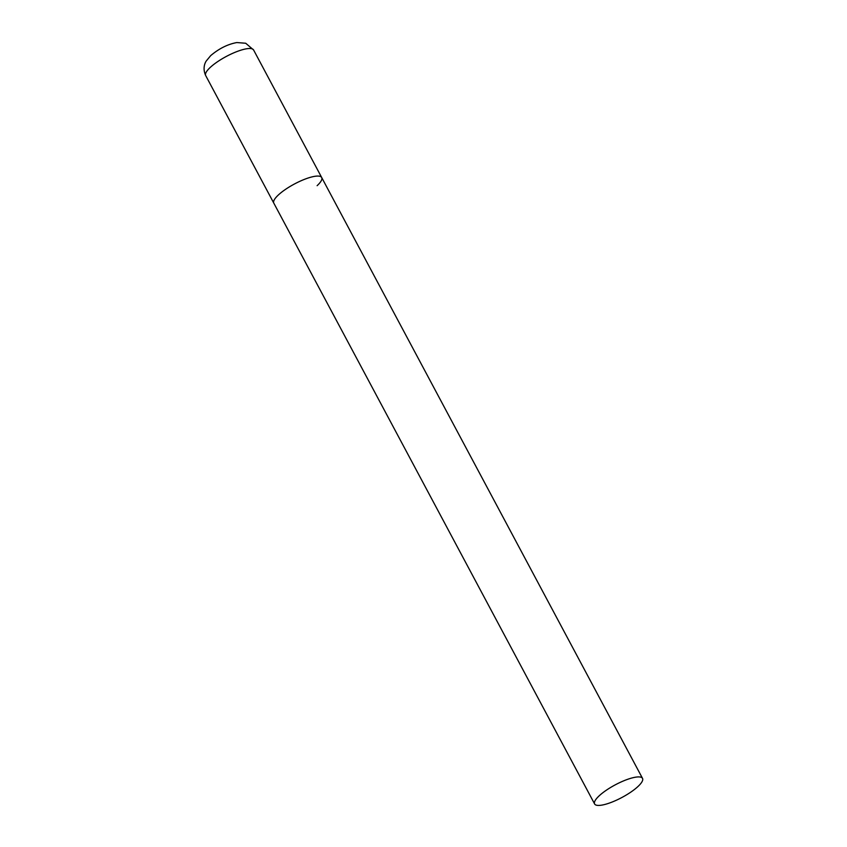 <?xml version="1.0" encoding="UTF-8"?>
<svg xmlns="http://www.w3.org/2000/svg" width="847" height="847" viewBox="0 0 847 847"><rect width="100%" height="100%" fill="white"/><g stroke="black" fill="none" stroke-linecap="round" stroke-linejoin="round"><path stroke-width="1.27" d="M594.615 803.962A27.157 7.136 151.9 0 0 604.091 804.65A27.157 7.136 151.9 0 0 630.888 792.072A27.157 7.136 151.9 0 0 642.524 778.382A27.157 7.136 151.9 0 0 633.048 777.694A27.157 7.136 151.9 0 0 606.251 790.272A27.157 7.136 151.9 0 0 594.615 803.962L205.683 75.552A27.157 7.136 -28.1 0 1 210.257 67.411A27.157 7.136 -28.1 0 1 235.646 52.069A27.157 7.136 -28.1 0 1 253.592 49.973L321.701 177.542A27.157 7.136 151.9 0 0 312.225 176.843A27.157 7.136 151.9 0 0 285.428 189.432A27.157 7.136 151.9 0 0 273.793 203.111A27.157 7.136 -28.1 0 1 278.377 194.969A27.157 7.136 -28.1 0 1 303.755 179.628A27.157 7.136 -28.1 0 1 321.701 177.542A27.157 7.136 -28.1 0 1 317.117 185.684M253.592 49.973L245.715 43.25L236.842 42.551C227.705 44.235 218.981 48.597 210.681 55.637L206.245 61.005C205.281 62.403 202.253 67.94 205.683 75.552M321.701 177.542L642.524 778.382"/></g></svg>
